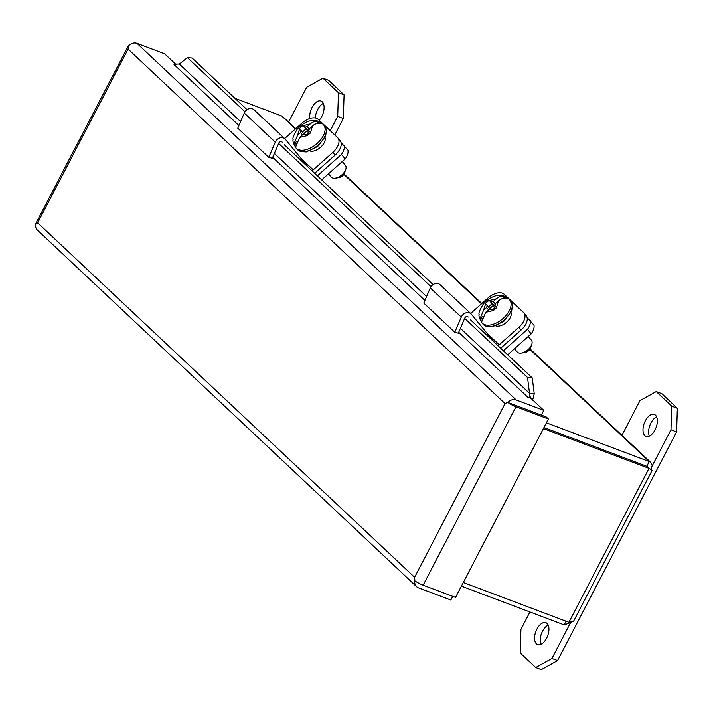 <?xml version="1.0" encoding="UTF-8"?>
<svg xmlns="http://www.w3.org/2000/svg" width="713" height="713" viewBox="0 0 713 713"><rect width="100%" height="100%" fill="white"/><g stroke="black" fill="none" stroke-linecap="round" stroke-linejoin="round"><path stroke-width="1.07" d="M321.679 179.881L345.199 158.91A14.091 7.959 -39.4 0 0 347.953 150.149L341.09 142.653M317.392 175.844L341.474 154.364L345.199 158.91M344.227 145.604A14.091 7.959 140.6 0 1 341.474 154.364M330.253 130.711L337.712 116.371L338.461 92.752L322.962 78.172L306.715 87.218L288.658 121.896M309.879 118.51A11.711 6.292 110.7 0 1 312.936 105.916A11.711 6.292 110.7 0 1 321.037 101.032A11.711 6.292 110.7 0 1 321.75 116.54A11.711 6.292 110.7 0 1 319.174 120.292M338.461 92.752L344.085 94.865L328.577 80.293L322.962 78.172M344.085 94.865L343.327 118.492L337.712 116.371M334.762 134.953L343.327 118.492M323.346 103.421A11.711 6.292 -69.3 0 0 315.342 117.993M516.212 399.975L543.805 410.376L541.354 415.082L507.745 402.426L505.045 403.576L507.745 402.408A8.093 6.658 -46.8 0 1 516.212 399.975L137.039 43.413A8.093 6.658 -46.8 0 0 128.572 45.846L128.09 49.108L128.563 45.855A8.093 1.488 -152.5 0 1 128.518 45.436A8.093 1.488 -152.5 0 1 129.24 45.213M128.518 45.436L35.65 223.837A8.093 1.488 -152.5 0 0 35.695 224.256L37.664 222.821L35.695 224.265A8.093 6.658 133.2 0 0 37.388 230.076L416.57 586.647A8.093 6.658 133.2 0 0 418.433 587.806L450.848 600.016L452.746 596.362M507.745 402.408L546.167 416.909L548.404 419.003L455.536 597.405L423.13 585.195L515.998 406.793L548.404 419.003M414.609 577.298L414.868 580.828L414.609 577.298L37.664 222.821L128.09 49.108L505.045 403.576L414.609 577.298M416.57 586.647A8.093 6.658 133.2 0 1 414.868 580.828L414.895 580.837A8.093 1.488 27.5 0 0 423.13 585.195M137.039 43.413L164.632 53.814L175.915 64.428M543.805 410.376L531.033 398.371L527.673 397.105A2.7 2.219 133.2 0 0 530.124 396.633L531.586 398.888M530.124 396.633L529.518 393.318L534.242 393.736L532.558 400.385M507.745 402.426A8.093 1.488 27.5 0 0 515.998 406.793M247.037 109.686L192.136 58.056L187.412 57.637L179.373 64.054L176.485 64.081A2.7 2.219 -46.8 0 1 174.043 64.553L174.106 64.58M470.428 319.763L532.255 377.899L534.242 393.736M284.425 144.846L433.041 284.603M460.393 328.319L529.518 393.318L527.531 377.48L532.255 377.899M187.412 57.637L244.96 111.754M278.649 143.438L430.964 286.671M464.662 318.363L527.531 377.48M566.113 621.237L564.206 624.891L461.4 586.148M571.175 622.396L564.206 624.891M647.172 466.436L543.974 427.524L646.78 466.284L649.008 468.379L543.422 428.584M568.894 622.289L573.493 621.388L652.074 470.446L649.008 468.379L568.894 622.289L463.298 582.485M646.78 466.266L649.231 461.569L650.702 462.363L652.208 465.616L651.04 469.653M295.797 128.607L282.205 116.183L234.951 98.323M529.839 349.29L649.231 461.569L546.416 422.818M652.217 465.812L670.978 429.77L671.735 406.143L656.227 391.571L639.98 400.617L621.923 435.295M529.946 611.986L520.945 629.276L520.196 652.894L535.695 667.466L551.951 658.429L570.24 623.287M655.015 429.939A11.711 6.292 110.7 0 1 646.04 436.338A11.711 6.292 110.7 0 1 644.285 423.166A11.711 6.292 110.7 0 1 654.302 414.422A11.711 6.292 110.7 0 1 655.015 429.939M546.595 638.215A11.711 6.292 110.7 0 1 537.62 644.614A11.711 6.292 110.7 0 1 535.864 631.442A11.711 6.292 110.7 0 1 545.882 622.699A11.711 6.292 110.7 0 1 546.595 638.215M671.735 406.143L677.35 408.264L661.851 393.683L656.227 391.571M677.35 408.264L676.601 431.882L670.978 429.77M551.951 658.429L557.566 660.541L676.601 431.882M557.566 660.541L541.31 669.587L535.695 667.466M656.611 416.811A11.711 6.292 -69.3 0 0 649.908 425.278A11.711 6.292 -69.3 0 0 649.356 436.071M548.19 625.087A11.711 6.292 -69.3 0 0 541.488 633.554A11.711 6.292 -69.3 0 0 540.935 644.347M281.929 141.887L282.205 142.145A2.175 1.791 -46.8 0 0 278.792 143.108L272.304 158.259L268.774 157.323L275.263 142.172A6.444 5.303 -46.8 0 1 285.004 138.892A6.444 5.303 -46.8 0 1 285.387 139.311L308.533 167.519M285.004 138.892L253.997 109.74A6.444 5.303 133.2 0 0 244.265 113.019L275.263 142.172M284.647 138.554L301.84 123.224A14.091 7.959 -39.4 0 1 318.158 119.338L337.507 137.529A14.091 7.959 -39.4 0 1 337.9 137.957A14.091 7.959 -39.4 0 1 332.837 152.377L335.074 155.095L315.485 172.573A6.444 5.303 -46.8 0 1 314.62 173.241M268.774 157.323L237.768 128.171L244.265 113.019M300.984 158.313L313.248 169.854A2.175 1.791 -46.8 0 1 311.661 170.46M313.248 169.854L332.837 152.377M335.074 155.095A14.091 7.959 -39.4 0 0 340.137 140.684L337.9 137.957M325.021 137.556A10.526 5.945 140.6 0 1 320.6 147.27A10.526 5.945 140.6 0 1 309.905 150.987M328.506 173.794L331.117 176.976A9.216 5.205 -39.4 0 0 331.376 177.252A9.216 5.205 -39.4 0 0 335.306 178.143A9.216 5.205 -39.4 0 0 345.698 169.623A9.216 5.205 -39.4 0 0 345.368 165.282L342.276 161.512M335.306 178.143L339.094 177.59A4.724 2.665 -39.4 0 0 344.415 173.223L345.698 169.623M321.385 123.661L321.162 123.607C318.176 122.805 315.298 123.572 312.535 125.925L309.451 128.67L308.827 130.648L310.859 132.556L306.946 136.04L304.923 134.133L302.749 134.65L299.674 137.395L295.895 146.406A17.326 9.786 140.6 0 1 294.362 144.935L293.997 143.866L297.553 135.31L300.583 132.609L301.207 130.631L299.21 128.759L303.114 125.274L305.111 127.146L307.276 126.629L310.315 123.928C313.078 121.567 315.957 120.791 318.969 121.584L320.003 122.057A17.326 9.786 140.6 0 1 321.572 123.501L321.162 123.607M309.308 129.106L307.276 126.629M303.114 125.274L306.037 128.839L302.392 132.083M300.583 132.609L302.464 134.9M308.827 130.648L310.583 132.787M309.059 129.926L307.659 130.256L305.111 127.146M304.193 134.258L301.207 130.631M309.469 131.433L308.471 132.324L306.92 130.862L304.13 133.349L305.663 134.828M306.037 128.839L308.096 130.773L308.836 130.613M307.659 130.256L308.096 130.773M308.471 132.324L309.585 133.67M306.144 135.283L308.684 133.01L306.92 130.862M308.684 133.01L309.487 133.759M522.727 408.059L511.64 403.879M467.942 316.804L468.218 317.062A2.175 1.791 -46.8 0 0 464.805 318.025L458.307 333.176L454.787 332.24L461.275 317.089A6.444 5.303 -46.8 0 1 471.017 313.809A6.444 5.303 -46.8 0 1 471.4 314.228L494.537 342.436M471.017 313.809L440.01 284.656A6.444 5.303 133.2 0 0 430.278 287.936L461.275 317.089M470.651 313.479L487.844 298.141A14.091 7.959 -39.4 0 1 504.171 294.255L523.511 312.454A14.091 7.959 -39.4 0 1 523.912 312.873A14.091 7.959 -39.4 0 1 518.85 327.294L521.087 330.021L501.497 347.489A6.444 5.303 -46.8 0 1 500.633 348.158M454.787 332.24L423.78 303.087L430.278 287.936M486.997 333.238L499.26 344.771A2.175 1.791 -46.8 0 1 497.674 345.386M499.26 344.771L518.85 327.294M521.087 330.021A14.091 7.959 -39.4 0 0 526.149 315.601L523.912 312.873M511.034 312.481A10.526 5.945 140.6 0 1 506.613 322.187A10.526 5.945 140.6 0 1 495.909 325.903M514.519 348.71L517.13 351.892A9.216 5.205 -39.4 0 0 517.388 352.169A9.216 5.205 -39.4 0 0 521.319 353.06A9.216 5.205 -39.4 0 0 531.711 344.539A9.216 5.205 -39.4 0 0 531.381 340.199L528.288 336.429M521.319 353.06L525.098 352.507A4.724 2.665 -39.4 0 0 530.427 348.14L531.711 344.539M507.398 298.587L507.175 298.524C504.189 297.722 501.31 298.489 498.539 300.841L495.464 303.586L494.84 305.565L496.863 307.472L492.959 310.957L490.936 309.05L488.761 309.567L485.678 312.312L481.899 321.322A17.326 9.786 140.6 0 1 480.375 319.852L480.001 318.782L483.557 310.226L486.596 307.526L487.211 305.547L485.214 303.685L489.127 300.191L491.123 302.062L493.289 301.546L496.319 298.845C499.082 296.483 501.97 295.708 504.973 296.51L506.016 296.973A17.326 9.786 140.6 0 1 507.585 298.417L507.175 298.524M495.321 304.023L493.289 301.546M489.127 300.191L492.05 303.756L488.405 307M486.596 307.526L488.476 309.816M494.84 305.565L496.596 307.704M495.063 304.843L493.672 305.173L491.123 302.062M490.196 309.175L487.211 305.547M495.482 306.349L494.483 307.241L492.933 305.779L490.143 308.274L491.676 309.745M492.05 303.756L494.109 305.69L494.849 305.538M493.672 305.173L494.109 305.69M494.483 307.241L495.588 308.586M492.157 310.2L494.697 307.936L492.933 305.779M494.697 307.936L495.49 308.676M507.692 354.807L531.203 333.827A14.091 7.959 -39.4 0 0 533.957 325.066L527.103 317.579M503.396 350.769L527.477 329.281L531.203 333.827M530.231 320.52A14.091 7.959 140.6 0 1 527.477 329.281M174.043 64.553L238.9 125.541M272.696 157.332L424.903 300.458M458.709 332.249L527.673 397.105M179.373 64.054L240.584 121.611M274.38 153.402L426.588 296.528M281.68 115.934L295.467 128.901M343.826 174.373L481.48 303.818M297.553 149.801A17.985 10.151 140.6 0 1 297.036 149.258L300.387 151.557L306.305 151.94L317.802 146.415L325.663 136.049L326.438 130.096L324.852 126.451A17.985 10.151 140.6 0 1 317.864 145.3A17.985 10.151 140.6 0 1 297.553 149.801M295.868 147.823C293.471 143.634 292.553 140.88 293.123 139.579C292.339 138.491 293.738 134.989 297.321 129.089C304.834 120.782 312.08 120.265 313.622 120.506C317.65 120.488 321.002 121.985 323.675 125.016A17.985 10.151 140.6 0 1 323.88 125.274A17.985 10.151 140.6 0 1 316.483 144.044A17.985 10.151 140.6 0 1 296.376 148.366A17.985 10.151 140.6 0 1 295.868 147.823L297.045 149.258M312.535 125.925L310.574 132.288M306.67 135.773L299.674 137.395M297.553 135.31L299.549 129.08M303.453 125.595L310.315 123.928M318.969 121.584L316.724 123.59M296.813 141.352L293.997 143.866M320.003 122.057L318.631 123.287M303.756 133.741L303.524 134.463M296.225 143.268L294.362 144.935M483.557 324.718A17.985 10.151 140.6 0 1 483.049 324.174L486.4 326.474L492.309 326.857L503.815 321.34L511.676 310.966L512.442 305.012L510.856 301.367A17.985 10.151 140.6 0 1 503.877 320.226A17.985 10.151 140.6 0 1 483.557 324.718M481.872 322.739C479.475 318.551 478.566 315.806 479.127 314.495C478.352 313.408 479.751 309.905 483.334 304.005C490.847 295.699 498.084 295.182 499.635 295.423C503.663 295.405 507.014 296.911 509.679 299.932A17.985 10.151 140.6 0 1 509.884 300.2A17.985 10.151 140.6 0 1 502.496 318.961A17.985 10.151 140.6 0 1 482.38 323.283A17.985 10.151 140.6 0 1 481.872 322.739L483.049 324.174M498.539 300.841L496.587 307.205M492.674 310.69L485.678 312.312M483.557 310.226L485.562 303.996M489.466 300.512L496.319 298.845M504.973 296.51L502.736 298.506M482.817 316.269L480.001 318.782M506.016 296.973L504.644 298.203M489.76 308.658L489.537 309.38M482.238 318.185L480.375 319.852M344.058 173.999L481.81 303.524M530.071 348.915L650.862 462.505M651.299 469.912L647.734 467.175M323.675 125.016L324.852 126.451M509.679 299.932L510.856 301.367"/></g></svg>
